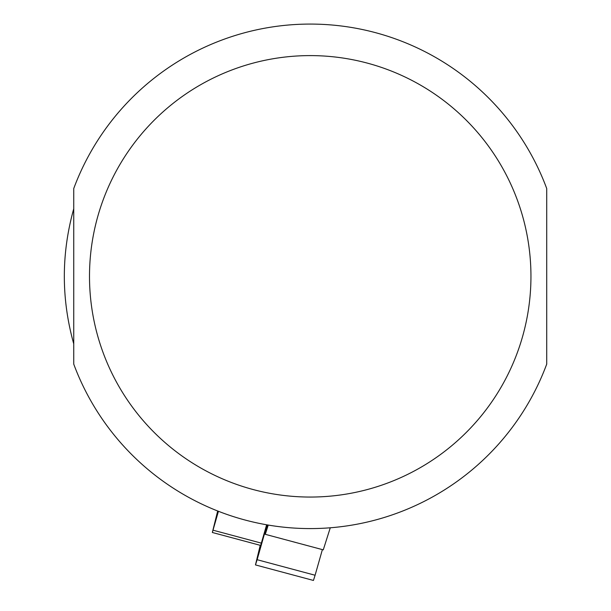 <?xml version="1.0" encoding="UTF-8"?>
<svg xmlns="http://www.w3.org/2000/svg" width="611" height="611" viewBox="0 0 611 611"><rect width="100%" height="100%" fill="white"/><g stroke="black" fill="none" stroke-linecap="round" stroke-linejoin="round"><path stroke-width="0.92" d="M217.676 510.987L212.338 532.487L218.433 511.292M212.338 532.487L260.683 545.44L266.633 524.788M73.74 343.886C61.192 298.848 61.192 253.809 73.74 208.771L73.74 343.886M546.723 364.11L546.723 188.547A252.259 252.259 0 0 0 73.74 188.547L73.74 364.11A252.259 252.259 0 0 0 546.723 364.11A252.259 252.259 0 0 1 73.74 364.11M330.268 527.789L323.272 549.854L265.296 534.32L268.237 525.063M260.233 545.317L255.467 564.915L257.124 559.707L315.093 575.241L322.379 549.617M315.093 575.241L313.443 580.45L255.467 564.915M257.124 559.707L267.022 524.857M267.626 524.964L265.296 534.32M261.409 543.156L213.063 530.203M73.74 188.547A252.259 252.259 0 0 1 546.723 188.547M530.951 276.325A220.724 220.724 0 0 1 199.866 467.484A220.724 220.724 0 0 1 199.866 85.173A220.724 220.724 0 0 1 530.951 276.325"/></g></svg>

